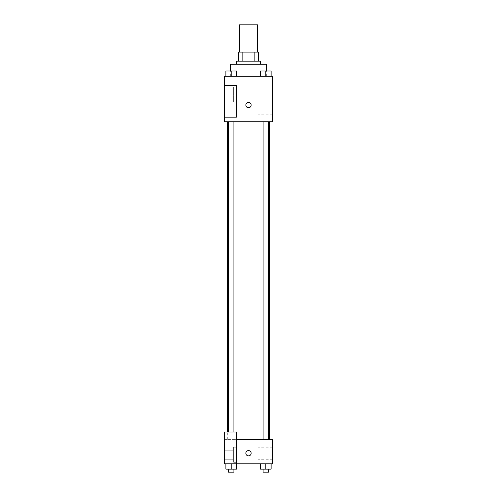 <?xml version="1.0" encoding="UTF-8"?>
<svg xmlns="http://www.w3.org/2000/svg" width="497" height="497" viewBox="0 0 497 497"><rect width="100%" height="100%" fill="white"/><g stroke="black" fill="none" stroke-linecap="round" stroke-linejoin="round"><path stroke-width="0.37" stroke-dasharray="2.48 1.86" d="M239.417 24.85L257.583 24.85M248.5 52.098L239.417 52.098L248.5 52.098M254.874 61.181L254.874 52.098L258.341 52.098L258.341 61.181L242.126 61.181L258.341 61.181M254.874 52.098L238.659 52.098M242.126 61.181L238.659 61.181L242.126 61.181L242.126 52.098M260.608 61.181L236.392 61.181M236.392 64.206L260.608 64.206L236.392 64.206M230.335 64.206L266.665 64.206M248.5 76.314L230.335 76.314L248.5 76.314M272.716 76.314L224.284 76.314L224.284 117.186L236.392 117.186L236.392 85.397L224.284 85.397L236.392 85.397L236.392 117.186L224.284 117.186L224.284 121.728L272.716 121.728L272.716 76.314M225.887 76.314L236.479 76.314L225.887 76.314L236.479 76.314L225.887 76.314L231.186 76.314L231.186 71.015L225.887 71.015L233.907 71.015L225.887 71.015L225.887 76.314L231.186 76.314L225.887 76.314L225.887 71.015L225.887 76.314L236.479 76.314L231.186 76.314L231.186 71.015L236.479 71.015L228.458 71.015L236.479 71.015L236.479 76.314L236.479 71.015M260.521 76.314L271.113 76.314L260.521 76.314L271.113 76.314L260.521 76.314L265.814 76.314L265.814 71.015L260.521 71.015L268.542 71.015L260.521 71.015L260.521 76.314L265.814 76.314L260.521 76.314L260.521 71.015L260.521 76.314L271.113 76.314L265.814 76.314L265.814 71.015L271.113 71.015L263.093 71.015L271.113 71.015L271.113 76.314L271.113 71.015M251.147 105.078A2.647 2.647 0 0 0 247.177 102.78A2.647 2.647 0 0 0 247.177 107.371A2.647 2.647 0 0 0 251.147 105.078A2.647 2.647 0 0 1 247.177 107.371A2.647 2.647 0 0 1 247.177 102.78A2.647 2.647 0 0 1 251.147 105.078M236.392 86.913L236.392 102.047L236.392 86.913L233.36 86.913L233.36 102.047L233.36 86.913L233.36 102.047L233.36 86.913L236.392 86.913L236.392 102.047L236.392 86.913M233.36 94.48L233.36 89.938L233.36 94.48M224.284 94.48L224.284 89.938L224.284 94.48M272.716 102.047L272.716 114.161L272.716 102.047L257.968 102.047L257.968 114.161L257.968 102.047M224.284 117.186L236.392 117.186L236.392 85.397L224.284 85.397M245.853 105.078A2.647 2.647 0 0 0 249.823 107.371A2.647 2.647 0 0 0 249.823 102.78A2.647 2.647 0 0 0 245.853 105.078M224.284 107.725L224.284 102.425L224.284 107.725M265.814 121.728L268.542 121.728L265.814 121.728M231.186 121.728L228.458 121.728L231.186 121.728M248.5 121.728L269.691 121.728L248.5 121.728M248.5 439.603L227.309 439.603L248.5 439.603M265.814 439.603L268.542 439.603L265.814 439.603M231.186 439.603L228.458 439.603L231.186 439.603M224.284 439.603L236.392 439.603L224.284 439.603L224.284 463.825L236.392 463.825L236.392 432.036L224.284 432.036L224.284 439.603M236.392 463.825L272.716 463.825L272.716 439.603L236.392 439.603L236.392 432.036L236.392 463.825L236.392 439.603M224.284 453.227L224.284 455.879L224.284 453.227M224.284 454.743L224.284 450.201L224.284 454.743M233.36 454.743L233.36 450.201L233.36 454.743M233.36 447.176L233.36 462.309L233.36 447.176L233.36 462.309L233.36 447.176L236.392 447.176L236.392 462.309L236.392 447.176L233.36 447.176M236.392 447.176L236.392 462.309L236.392 447.176M236.392 432.036L224.284 432.036L236.392 432.036M236.479 469.125L236.479 463.825L236.479 469.125L231.186 469.125L236.479 469.125L231.186 469.125L231.186 463.825L236.479 463.825L225.887 463.825L236.479 463.825L225.887 463.825L231.186 463.825L225.887 463.825L225.887 469.125L231.186 469.125L225.887 469.125L225.887 463.825L236.479 463.825L231.186 463.825L236.479 463.825L231.186 463.825L231.186 469.125L225.887 469.125L225.887 463.825M271.113 469.125L271.113 463.825L271.113 469.125L265.814 469.125L271.113 469.125L265.814 469.125L265.814 463.825L260.521 463.825L271.113 463.825L260.521 463.825L271.113 463.825L260.521 463.825L271.113 463.825L260.521 463.825L265.814 463.825L265.814 469.125L260.521 469.125L260.521 463.825L260.521 469.125L268.542 469.125L260.521 469.125L260.521 463.825M272.716 453.227L272.716 459.284L272.716 453.227M257.968 453.227L257.968 459.284L257.968 453.227M245.853 453.227A2.647 2.647 0 0 0 249.823 455.525A2.647 2.647 0 0 0 249.823 450.934A2.647 2.647 0 0 0 245.853 453.227M251.147 453.227A2.647 2.647 0 0 0 247.177 450.934A2.647 2.647 0 0 0 247.177 455.525A2.647 2.647 0 0 0 251.147 453.227A2.647 2.647 0 0 1 247.177 455.525A2.647 2.647 0 0 1 247.177 450.934A2.647 2.647 0 0 1 251.147 453.227M263.093 469.125L263.093 472.15L268.542 472.15L263.093 472.15L268.542 472.15L268.542 469.125L263.093 469.125L268.542 469.125M265.814 469.125L265.814 463.825M228.458 469.125L228.458 472.15L233.907 472.15L228.458 472.15L233.907 472.15L233.907 469.125L228.458 469.125L233.907 469.125M231.186 469.125L231.186 463.825M265.814 76.314L265.814 71.015M263.093 71.015L268.542 70.996M231.186 76.314L231.186 71.015M228.458 71.015L233.907 70.996M266.665 76.314L266.665 70.996M230.335 76.314L230.335 70.996M236.392 102.047L233.36 102.047L236.392 102.047M224.284 99.021L233.36 99.021L224.284 99.021M224.284 89.938L233.36 89.938L224.284 89.938M272.716 114.161L257.968 114.161M227.309 439.603L227.309 432.036M233.907 432.036L233.907 121.728M228.458 432.036L228.458 121.728M268.542 439.603L268.542 121.728M263.093 439.603L263.093 121.728M224.284 459.284L233.36 459.284L224.284 459.284M224.284 450.201L233.36 450.201L224.284 450.201M236.392 462.309L233.36 462.309L236.392 462.309M272.716 447.176L257.968 447.176M272.716 459.284L257.968 459.284"/><path stroke-width="0.75" d="M257.583 52.098L257.583 24.85L239.417 24.85L239.417 52.098M242.126 61.181L242.126 52.098L238.659 52.098L238.659 61.181L238.659 52.098M242.126 52.098L258.341 52.098L258.341 61.181M254.874 61.181L254.874 52.098M236.392 64.206L236.392 61.181L260.608 61.181L260.608 64.206M266.665 70.996L266.665 64.206L230.335 64.206L230.335 70.996M224.284 76.314L272.716 76.314L272.716 121.728L224.284 121.728L224.284 117.186L236.392 117.186L236.392 85.397L224.284 85.397L224.284 76.314M245.853 105.078A2.647 2.647 0 0 1 249.823 102.78A2.647 2.647 0 0 1 249.823 107.371A2.647 2.647 0 0 1 245.853 105.078M224.284 85.397L224.284 117.186M236.392 439.603L272.716 439.603L272.716 463.825L224.284 463.825L224.284 432.036L236.392 432.036L236.392 463.825M245.853 453.227A2.647 2.647 0 0 1 249.823 450.934A2.647 2.647 0 0 1 249.823 455.525A2.647 2.647 0 0 1 245.853 453.227M260.521 463.825L260.521 469.125L271.113 469.125L271.113 463.825L271.113 469.125M265.814 469.125L265.814 463.825M268.542 469.125L268.542 472.15L263.093 472.15L263.093 469.125M225.887 463.825L225.887 469.125L236.479 469.125L236.479 463.825L236.479 469.125M231.186 469.125L231.186 463.825M233.907 469.125L233.907 472.15L228.458 472.15L228.458 469.125M260.521 76.314L260.521 71.015L271.113 71.015L271.113 76.314L271.113 71.015M265.814 76.314L265.814 71.015L263.093 70.996M268.542 71.015L265.814 70.996M225.887 76.314L225.887 71.015L236.479 71.015L236.479 76.314L236.479 71.015M231.186 76.314L231.186 71.015L228.458 70.996M233.907 71.015L231.186 70.996M269.691 439.603L269.691 121.728M227.309 432.036L227.309 121.728M263.093 121.728L263.093 439.603M268.542 121.728L268.542 439.603M233.907 432.036L233.907 121.728M228.458 432.036L228.458 121.728"/></g></svg>
